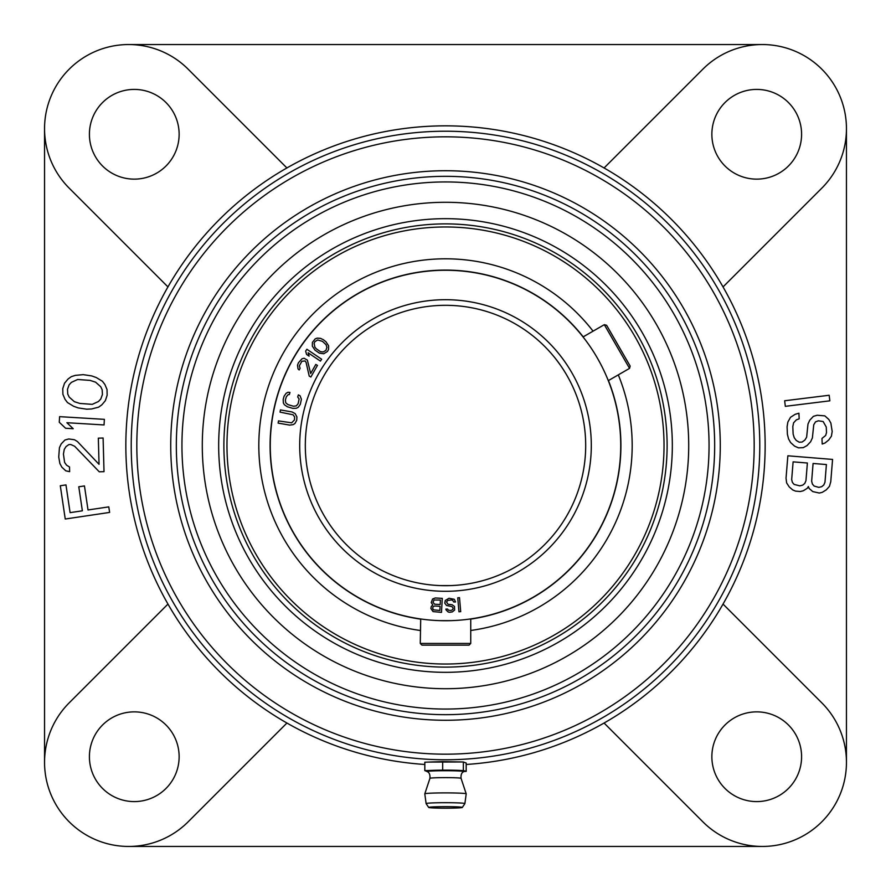 <?xml version="1.0" encoding="UTF-8"?>
<svg xmlns="http://www.w3.org/2000/svg" width="891" height="891" viewBox="0 0 891 891"><rect width="100%" height="100%" fill="white"/><g stroke="black" fill="none" stroke-linecap="round" stroke-linejoin="round"><path stroke-width="1.34" d="M466.182 764.467A319.635 319.635 0 0 0 723.035 286.924L821.814 188.146A84.11 84.11 0 0 0 821.814 69.186A84.11 84.11 0 0 0 702.854 69.186L604.076 167.965A319.635 319.635 0 0 0 167.965 604.076A319.635 319.635 0 0 0 424.818 764.467M762.34 44.55L128.66 44.55M44.55 128.66L44.55 762.34M108.791 506.879L88.02 509.964L84.456 485.929L78.787 486.776L82.362 510.81L70.088 512.637L65.967 484.904L60.298 485.74L65.243 519.019L109.615 512.425L108.791 506.879M99.246 471.796L104.013 471.662L103.1 438.027L98.333 438.16L99.046 464.322L77.417 441.535L74.499 439.742L68.752 438.962L64.954 440.009L61.245 443.852L59.441 447.638L58.739 457.005L59.875 463.52L61.88 467.207L65.8 470.838L69.643 471.662L69.52 466.995L66.602 465.202L64.62 462.451L63.428 454.076L64.263 449.376L66.09 446.525L68.908 444.576L70.812 444.52L74.677 446.28L99.246 471.796M104.381 419.349L59.608 416.654L59.263 422.256L65.6 428.259L73.218 428.716L66.892 422.713L104.047 424.951L104.381 419.349M78.241 407.922L86.739 409.192L91.595 408.969L98.611 407.176L101.864 404.826L105.383 400.616L107.143 395.214L107.031 389.523L104.882 384.489L102.465 381.292L96.261 377.528L91.684 375.913L83.186 374.643L75.356 375.367L71.302 376.659L68.061 379.009L64.542 383.208L62.771 388.621L62.893 394.301L65.043 399.346L67.46 402.543L73.652 406.296L78.241 407.922M846.45 762.34L846.45 128.66M785.327 406.329L829.855 400.827L829.165 395.259L784.648 400.761L785.327 406.329M821.97 438.439L822.204 444.041L825.033 442.983L828.719 440.02L831.426 436.167L832.183 431.456L830.869 423.091L828.808 419.438L824.832 415.863L817.17 415.251L813.394 416.342L809.73 420.24L807.981 424.06L806.633 437.214L804.84 440.098L802.067 442.081L799.205 442.203L796.264 440.455L794.237 437.737L793.124 434.04L792.812 426.577L793.603 422.802L796.342 419.873L799.16 418.826L798.926 413.212L795.151 414.315L790.506 417.311L787.844 422.111L787.087 426.811L787.399 434.285L788.557 438.918L790.618 442.571L794.594 446.146L798.481 447.85L803.248 447.65L806.99 445.611L810.643 441.724L812.392 437.904L813.75 424.751L815.532 421.866L818.361 420.808L823.161 421.543L826.258 427.023L826.503 432.625L825.667 435.476L821.97 438.439M808.349 486.531L809.151 488.468L812.737 491.576L819.319 493.046L822.248 492.344L826.28 489.85L829.432 486.363L830.757 481.775L832.562 459.422L787.856 455.802L786.04 478.166L786.619 482.9L789.17 486.854L792.756 489.961L795.529 491.119L800.285 491.509L803.214 490.807L807.246 488.313L808.349 486.531M128.66 846.45L762.34 846.45M826.403 464.545L824.977 482.243L823.796 484.96L821.747 486.675L818.818 487.377L814.14 486.063L812.38 484.047L811.656 481.173L813.082 463.476L826.403 464.545M799.784 485.84L794.159 484.448L792.4 482.432L791.676 479.558L793.113 461.861L807.38 463.008L805.954 480.706L804.773 483.423L802.713 485.138L799.784 485.84M79.867 403.445L74.343 401.674L69.231 397.141L67.749 394.078L67.493 389.322L69.119 384.834L71.425 382.35L77.64 379.488L90.047 380.39L95.582 382.161L100.694 386.694L102.164 389.746L102.432 394.513L100.794 398.99L98.5 401.485L92.285 404.347L79.867 403.445M286.924 167.965L188.146 69.186A84.11 84.11 0 0 0 69.186 69.186A84.11 84.11 0 0 0 69.186 188.146L167.965 286.924M167.965 604.076L69.186 702.854A84.11 84.11 0 0 0 69.186 821.814A84.11 84.11 0 0 0 188.146 821.814L286.924 723.035M604.076 723.035L702.854 821.814A84.11 84.11 0 0 0 821.814 821.814A84.11 84.11 0 0 0 821.814 702.854L723.035 604.076M431.5 761.994L439.853 761.705M176.329 445.5A269.171 269.171 0 0 1 445.5 176.329A269.171 269.171 0 0 1 714.671 445.5A269.171 269.171 0 0 1 445.5 714.671A269.171 269.171 0 0 1 176.329 445.5M445.5 202.29A243.21 243.21 0 0 0 202.29 445.5A243.21 243.21 0 0 0 445.5 688.71A243.21 243.21 0 0 0 688.71 445.5A243.21 243.21 0 0 0 445.5 202.29A243.21 243.21 0 0 1 688.71 445.5A243.21 243.21 0 0 1 445.5 688.71A243.21 243.21 0 0 1 202.29 445.5A243.21 243.21 0 0 1 445.5 202.29M723.035 286.924A319.635 319.635 0 0 0 604.076 167.965M134.274 711.864A44.862 44.862 0 0 1 179.136 756.726A44.862 44.862 0 0 1 134.274 801.588A44.862 44.862 0 0 1 89.412 756.726A44.862 44.862 0 0 1 134.274 711.864M711.864 756.726A44.862 44.862 0 0 1 756.726 711.864A44.862 44.862 0 0 1 801.588 756.726A44.862 44.862 0 0 1 756.726 801.588A44.862 44.862 0 0 1 711.864 756.726M179.136 134.274A44.862 44.862 0 0 1 134.274 179.136A44.862 44.862 0 0 1 89.412 134.274A44.862 44.862 0 0 1 134.274 89.412A44.862 44.862 0 0 1 179.136 134.274M756.726 179.136A44.862 44.862 0 0 1 711.864 134.274A44.862 44.862 0 0 1 756.726 89.412A44.862 44.862 0 0 1 801.588 134.274A44.862 44.862 0 0 1 756.726 179.136M429.072 762.072L462.229 761.972M270.263 445.5A175.237 175.237 0 0 0 445.5 620.737A175.237 175.237 0 0 0 620.737 445.5A175.237 175.237 0 0 0 445.5 270.263A175.237 175.237 0 0 0 270.263 445.5M468.811 619.178L470.292 618.978M469.813 619.045L468.243 619.256M467.898 619.301L465.236 619.624M462.117 619.947L461.271 620.025M429.729 620.025L428.883 619.947M425.764 619.624L423.102 619.301M422.757 619.256L421.187 619.045M420.708 618.978L420.262 643.447L470.738 643.447L470.738 618.911M584.373 338.613L583.304 337.255M583.805 337.889L584.607 338.925M584.819 339.204L586.434 341.342M604.51 371.848L604.889 372.661M606.17 375.534L607.072 377.65M607.372 378.363L607.974 379.833M608.119 380.201L606.203 375.612M457.751 597.816L458.954 611.783L460.703 611.638L459.5 597.672L457.751 597.816M447.572 609.054L445.823 609.11L446.135 610.001L448.24 612.028L449.71 612.273L452.327 611.905L454.61 610.045L454.51 606.47L452.116 604.744L448.017 604.265L446.48 601.926L447.895 600.389L451.392 599.988L452.572 600.256L453.786 602.015L455.546 601.96L454.299 599.309L449.008 598.273L445.266 600.467L444.765 603.174L446.591 605.501L451.882 606.548L453.096 607.996L452.84 609.5L451.113 610.446L448.485 610.224L447.572 609.054M432.837 605.011L431.3 606.415L430.888 608.486L433.048 611.594L441.49 612.373L442.281 598.373L435.287 597.972L432.592 599.019L431.222 602.528L432.837 605.011M292.014 411.943L280.42 409.927L280.041 412.121L293.061 414.772L294.609 416.921L294.475 419.917L291.658 422.824L278.504 420.908L278.126 423.102L289.709 425.118L293.262 424.606L295.021 423.403L296.714 420.307L296.915 416.943L295.177 413.624L292.014 411.943M298.34 394.891L297.705 397.03L299.109 398.99L298.117 403.723L296.302 405.906L293.44 406.229L287.971 404.625L285.733 402.81L285.376 400.003L286.312 396.796L288.138 394.613L289.33 394.579L289.965 392.441L288.038 392.263L286.156 393.265L284.129 396.15L283.193 399.357L283.349 402.888L284.385 404.737L287.348 406.775L292.805 408.368L296.402 408.256L298.273 407.254L300.3 404.369L301.403 399.268L300.055 395.782L298.34 394.891M309.21 376.08L310.87 377.016L317.452 365.377L315.804 364.441L310.681 373.496L307.362 360.087L304.065 358.227L302.004 358.772L298.452 362.737L297.505 365.187L298.028 368.896L299.164 369.965L300.078 368.351L299.343 365.8L301.904 361.267L305.123 360.966L306.081 362.359L309.21 376.08M321.662 359.24L306.883 349.261L305.635 351.11L306.593 354.451L309.099 356.144L308.152 352.814L320.415 361.089L321.662 359.24M314.969 350.118L319.357 353.137L323.711 353.76L327.442 351.511L328.534 349.528L328.612 345.786L325.972 341.788L323.299 339.66L320.459 338.346L317.229 338.146L315.18 338.892L312.407 342.378L312.329 346.12L314.969 350.118M439.842 610.48L433.449 609.823L432.658 608.286L433.026 606.816L434.541 606.003L440.076 606.314L439.842 610.48M432.993 602.327L434.006 599.999L440.432 600.055L440.176 604.521L434.641 604.209L432.993 602.327M316.428 348.904L314.879 347.189L314.122 343.269L314.98 341.576L317.719 339.961L322.442 341.342L326.073 344.706L326.919 347.29L325.961 350.319L323.221 351.945L320.515 351.689L316.428 348.904M305.312 445.5A140.188 140.188 0 0 1 445.5 305.312A140.188 140.188 0 0 1 585.688 445.5A140.188 140.188 0 0 1 445.5 585.688A140.188 140.188 0 0 1 305.312 445.5M422.189 583.739L423.615 583.973L422.189 583.739M424.517 584.117L425.686 584.284L424.517 584.117M428.515 584.663L429.451 584.774M432.981 585.131L430.364 584.875M438.127 585.498L440.221 585.587L438.127 585.498M446.525 585.688L450.757 585.599M455.925 585.309L452.873 585.498M460.647 584.875L458.052 585.131M462.474 584.663L461.56 584.774M576.833 396.473L575.954 394.145M573.67 388.699L573.08 387.385M566.832 375.278L568.837 378.864M566.977 375.523L566.364 374.476M563.68 370.088L561.085 366.168M560.873 365.867L560.038 364.664M560.016 364.631L556.329 359.652M556.363 359.686L554.079 356.823M555.305 358.338L557.031 360.554M561.798 367.215L564.17 370.845M572.178 385.435L573.169 387.574M573.292 387.852L573.759 388.91M575.72 393.577L576.02 394.334M435.075 585.309L438.116 585.498M440.243 585.599L444.798 585.688M472.063 618.71L472.954 618.577M418.837 618.699L419.594 618.811M461.093 584.819L456.637 585.253M456.248 585.276L451.08 585.576M450.991 585.587L440.02 585.587M439.92 585.576L434.752 585.276M434.363 585.253L429.908 584.819M419.795 618.844L422.189 619.178M423.492 619.356L425.675 619.613M439.987 620.648L451.013 620.648M465.336 619.613L467.508 619.356M581.288 334.726L582.692 336.475L581.288 334.726M608.542 381.27L609.321 383.286L608.542 381.27M554.792 357.692L556.83 360.298M557.265 360.877L560.283 365.02M561.386 366.613L563.279 369.453M563.312 369.52L566.242 374.253M576.778 396.295L577.724 398.912M604.454 371.725L602.349 367.348M599.91 362.648L597.26 357.881M588.929 344.817L586.501 341.442M445.5 672.326A226.826 226.826 0 0 1 218.674 445.5A226.826 226.826 0 0 1 445.5 218.674A226.826 226.826 0 0 1 672.326 445.5A226.826 226.826 0 0 1 445.5 672.326M420.262 619.089A175.404 175.404 0 0 1 270.552 432.848A175.404 175.404 0 0 1 583.215 336.854M470.738 619.089A175.404 175.404 0 0 0 608.442 380.557M470.738 630.472A186.676 186.676 0 0 0 618.298 374.866M593.072 331.162A186.676 186.676 0 0 0 259.248 432.859A186.676 186.676 0 0 0 420.262 630.472M445.5 664.029A218.529 218.529 0 0 0 664.029 445.5A218.529 218.529 0 0 0 445.5 226.971A218.529 218.529 0 0 0 226.971 445.5A218.529 218.529 0 0 0 445.5 664.029M445.5 667.114A221.614 221.614 0 0 0 667.114 445.5A221.614 221.614 0 0 0 445.5 223.886A221.614 221.614 0 0 0 223.886 445.5A221.614 221.614 0 0 0 445.5 667.114M470.738 643.447L469.056 645.129L421.944 645.129L420.262 643.447M629.547 368.373L604.31 324.669L606.615 325.282L630.16 366.078L629.547 368.373L608.297 380.646M604.31 324.669L583.059 336.943M447.616 808.182A16.818 0.768 0 0 1 428.682 807.458A16.818 0.768 0 0 1 443.384 806.667A16.818 0.768 0 0 1 462.318 807.458A16.818 0.768 0 0 1 447.616 808.182M427.201 771.628L426.121 771.094A19.457 0.88 0 0 1 426.087 771.083A19.457 0.88 0 0 1 432.837 770.347A19.457 0.88 0 0 1 434.652 770.281A19.457 0.88 0 0 1 443.05 770.136A19.457 0.88 180 0 1 451.971 770.18A19.457 0.88 0 0 1 454.065 770.225A19.457 0.88 180 0 1 464.623 770.86A19.457 0.88 0 0 1 464.913 770.96A19.457 0.88 180 0 1 464.879 771.094L463.799 771.628A18.377 0.835 180 0 0 443.183 770.726A18.377 0.835 180 0 0 427.201 771.628C427.713 771.918 430.386 772.597 429.941 778.322L424.795 793.825A20.705 0.936 0 0 1 442.894 792.901A20.705 0.936 0 0 1 466.205 793.825L461.059 778.322A15.559 0.702 180 0 0 443.54 777.631A15.559 0.702 180 0 0 429.941 778.322M464.1 771.483L466.182 771.406L464.913 770.96M464.623 770.86L454.065 770.225M451.971 770.18L434.652 770.281M432.837 770.347L424.818 770.626L426.087 771.083M463.353 770.403L463.353 761.994L466.182 763.008L466.182 771.406M463.353 761.994L442.671 761.605L442.671 770.002M442.671 761.605L424.818 762.217L424.818 770.626M445.5 131.222A314.278 314.278 0 0 0 131.222 445.5A314.278 314.278 0 0 0 445.5 759.778A314.278 314.278 0 0 0 759.778 445.5A314.278 314.278 0 0 0 445.5 131.222M445.5 136.824A308.676 308.676 0 0 0 136.824 445.5A308.676 308.676 0 0 0 445.5 754.176A308.676 308.676 0 0 0 754.176 445.5A308.676 308.676 0 0 0 445.5 136.824M170.727 445.5A274.773 274.773 0 0 1 445.5 170.727A274.773 274.773 0 0 1 720.273 445.5A274.773 274.773 0 0 1 445.5 720.273A274.773 274.773 0 0 1 170.727 445.5M181.942 445.5A263.558 263.558 0 0 1 445.5 181.942A263.558 263.558 0 0 1 709.058 445.5A263.558 263.558 0 0 1 445.5 709.058A263.558 263.558 0 0 1 181.942 445.5M299.699 445.5A145.801 145.801 0 0 1 445.5 299.699A145.801 145.801 0 0 1 591.301 445.5A145.801 145.801 0 0 1 445.5 591.301A145.801 145.801 0 0 1 299.699 445.5M428.682 807.458L426.11 803.604A19.39 0.88 0 0 1 443.061 802.702A19.39 0.88 0 0 1 464.89 803.604L466.205 793.825M426.11 803.604L424.795 793.825M463.799 771.628C463.287 771.918 460.614 772.597 461.059 778.322M462.318 807.458L464.89 803.604"/></g></svg>
